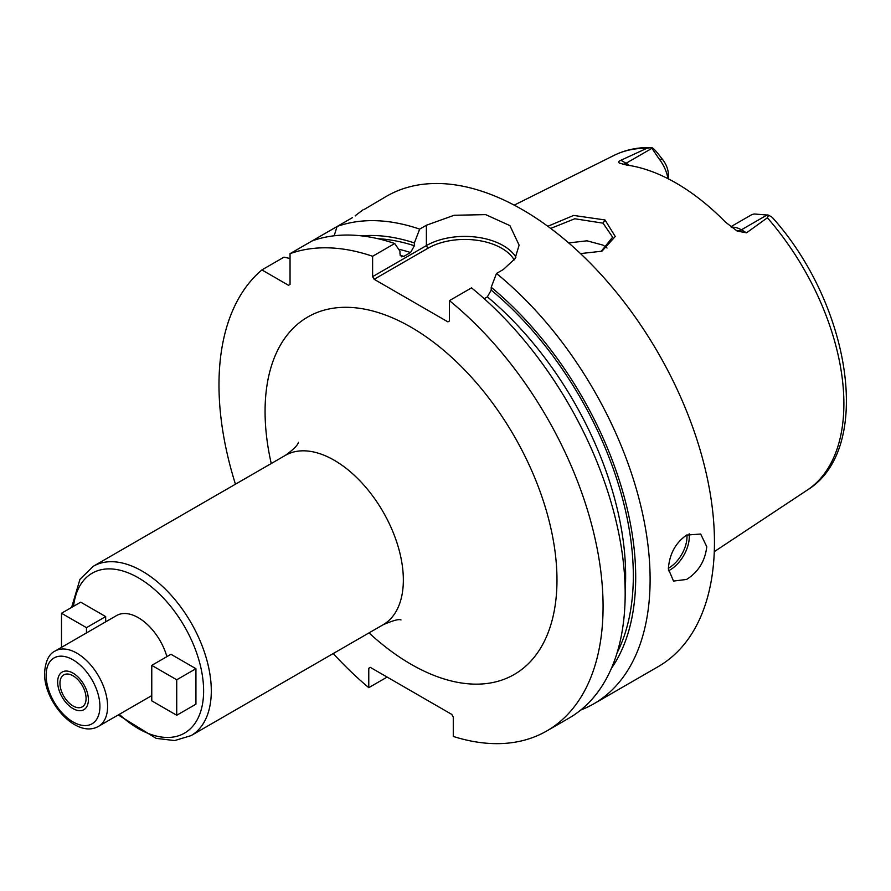 <?xml version="1.0" encoding="UTF-8"?>
<svg xmlns="http://www.w3.org/2000/svg" width="891" height="891" viewBox="0 0 891 891"><rect width="100%" height="100%" fill="white"/><g stroke="black" fill="none" stroke-linecap="round" stroke-linejoin="round"><path stroke-width="1.34" d="M731.5 227.283A27.164 15.682 60 0 1 741.379 229.822L746.558 232.818L767.374 217.772L768.599 215.143L754.41 213.996A27.164 15.682 60 0 0 750.846 215.177L730.798 226.748M746.558 232.818L737.169 231.07L725.474 222.126A195.563 112.912 -120 0 0 626.618 165.058L619.423 163.086M620.114 163.409C618.009 162.44 618.265 161.394 620.893 160.269L626.072 163.253L651.934 148.329L651.51 147.538C652.791 147.761 655.03 149.9 658.249 153.954L662.815 159.801L659.128 158.977A27.164 15.682 60 0 1 667.949 178.645M646.944 148.251A193.358 111.642 -120 0 0 613.966 155.435C625.393 149.799 637.911 147.171 651.51 147.538L646.944 148.251L620.893 160.269M547.82 226.281L573.615 215.433L604.989 219.954L615.247 236.483L601.948 251.206L580.498 253.59M651.934 148.329L659.128 158.977M668.328 178.835L668.328 174.346A16.294 9.411 -120 0 0 662.815 159.801M767.374 217.772A193.358 111.642 -120 0 1 843.888 403.701A193.358 111.642 60 0 1 807.201 490.128C874.16 449.075 850.66 304.265 772.163 217.281L768.599 215.143M580.809 709.982A271.588 156.805 -120 0 0 593.863 703.779L658.204 666.624A271.588 156.805 60 0 0 714.459 542.296A271.588 156.805 -120 0 0 595.901 268.982A271.588 156.805 -120 0 0 386.616 196.209L364.33 209.363M352.524 217.582L290.043 253.668L290.043 284.396L288.506 285.287L261.887 269.917A271.588 156.805 -120 0 0 235.447 484.203M312.128 240.904A271.588 156.805 -120 0 1 394.713 243.521L372.616 256.274L372.616 276.633L426.388 245.593L426.388 225.234L419.661 229.121A271.588 156.805 -120 0 0 337.076 226.503L334.158 235.792M426.388 225.234L454.12 215.277L485.673 214.62L509.919 225.635L519.119 245.159L514.942 258.813L503.203 269.583L496.476 273.47A271.588 156.805 -120 0 1 650.107 579.451A271.588 156.805 -120 0 1 593.863 703.779M668.361 568.904C669.397 554.18 675.478 542.897 686.605 535.09L700.671 534.021L706.775 546.729C705.082 561.074 698.355 571.977 686.605 579.44L673.507 581.066L668.361 568.904M355.386 215.878A43.459 25.093 180 0 0 355.197 215.722L363.071 209.808M372.616 256.274A271.588 156.805 -120 0 0 290.043 253.668M333.223 653.548A271.588 156.805 -120 0 0 368.774 687.663L368.774 668.25L370.311 667.37L451.737 714.382L453.274 717.043L453.274 736.445A271.588 156.805 -120 0 0 546.818 730.932A271.588 156.805 -120 0 0 594.943 538.075A271.588 156.805 -120 0 0 449.432 300.635L449.432 320.983L447.895 321.874L374.153 279.295L372.616 276.633M290.043 258.501L283.984 257.165L261.887 269.917M546.818 730.932L568.915 718.179A271.588 156.805 -120 0 0 617.04 525.311A271.588 156.805 -120 0 0 471.528 287.871L449.432 300.635M387.117 677.071L368.774 687.663M370.311 667.37L368.774 668.25M611.337 668.473A258.68 149.354 -120 0 0 491.208 287.292L496.476 273.47M419.661 229.121L414.382 242.931A258.68 149.354 -120 0 0 361.579 235.881M491.208 287.292L491.208 290.11L487.366 296.87L484.203 298.697M414.382 242.931L414.382 245.76L410.551 252.521L403.823 256.396L401.496 256.82L399.981 254.08L399.981 251.251L394.713 243.521M374.153 279.295L427.925 248.255L426.388 245.593A54.318 31.363 180 0 1 515.922 257.176M427.925 248.255A52.146 30.105 180 0 1 514.196 259.894M166.895 656.634A43.459 25.093 -120 0 0 116.598 615.536L55.142 651.02A43.459 25.093 60 0 1 88.632 662.659A43.459 25.093 60 0 1 107.599 706.396A43.459 25.093 60 0 1 98.6 726.288C76.459 739.24 43.893 701.93 44.55 673.128C45.363 661.322 48.882 653.961 55.142 651.02M176.73 715.261L195.931 704.18L195.931 668.696L170.972 654.284L151.771 665.365L151.771 700.849L176.73 715.261L176.73 679.777L151.771 665.365M105.673 621.84L105.673 616.583L80.713 602.171L61.501 613.253L61.501 647.345M59.964 683.33A18.466 10.659 -120 0 0 68.028 701.919A18.466 10.659 -120 0 0 82.262 706.864A18.466 10.659 -120 0 0 86.082 698.41A18.466 10.659 -120 0 0 78.029 679.822A18.466 10.659 -120 0 0 63.796 674.877A18.466 10.659 -120 0 0 59.964 683.33M195.931 668.696L176.73 679.777M86.472 632.933L86.472 627.676L61.501 613.253M105.673 616.583L86.472 627.676M550.694 228.419L574.784 218.763L603.073 223.173L612.618 237.162L601.069 251.529M607.027 247.999L603.073 245.148L587.024 240.815L568.692 242.92M88.387 699.736A21.729 12.541 60 0 1 83.888 709.682A21.729 12.541 60 0 1 67.148 703.868A21.729 12.541 60 0 1 57.659 682.005A21.729 12.541 60 0 1 62.158 672.059A21.729 12.541 60 0 1 78.909 677.873A21.729 12.541 60 0 1 88.387 699.736M767.24 214.898L741.379 229.822A10.859 6.27 -60 0 1 736.256 230.524M369.019 632.877A206.411 119.171 -120 0 0 556.975 579.996A206.411 119.171 -120 0 0 411.029 327.197A206.411 119.171 -120 0 0 265.072 411.464A206.411 119.171 -120 0 0 271.243 463.532M491.208 290.11A255.294 147.394 60 0 1 617.062 652.891M377.94 238.71A255.294 147.394 60 0 1 414.382 245.76M487.366 296.87A249.87 144.264 60 0 1 625.148 590.733M398.589 249.202A249.87 144.264 60 0 1 410.551 252.521M400.137 255.272A249.87 144.264 60 0 1 403.823 256.396M668.428 570.775A27.164 15.682 120 0 0 670.088 569.906A27.164 15.682 -60 0 0 689.133 533.843M686.928 534.912A25.527 14.735 -60 0 1 668.941 567.912A25.527 14.735 120 0 1 668.373 568.224M400.983 619.947C399.112 618.855 393.143 620.459 383.097 624.758A97.776 56.445 -120 0 0 403.345 579.996A97.776 56.445 -120 0 0 360.666 481.597A97.776 56.445 -120 0 0 285.32 455.401C293.451 449.532 297.817 445.166 298.429 442.315M285.32 455.401L93.277 566.286A97.776 56.445 60 0 1 168.622 592.47A97.776 56.445 60 0 1 211.301 690.87A97.776 56.445 60 0 1 191.053 735.632L174.658 740.566L156.148 738.361L118.236 714.95M73.541 606.303A92.341 53.315 60 0 1 142.426 580.297A92.341 53.315 60 0 1 203.616 690.87A92.341 53.315 60 0 1 119.305 714.326M46.143 675.345A38.023 21.952 60 0 1 73.029 659.83A38.023 21.952 60 0 1 99.915 706.396A38.023 21.952 60 0 1 73.029 721.922A38.023 21.952 60 0 1 46.143 675.345M604.989 219.954L603.073 223.173M622.776 164.3A10.859 6.27 120 0 0 626.072 163.253A27.164 15.682 60 0 1 629.336 165.459M613.966 155.435L514.207 205.13M807.201 490.128L714.281 551.663M71.625 607.417L79.956 579.317L93.277 566.286M383.097 624.758L191.053 735.632M151.771 695.593L98.6 726.288"/></g></svg>
